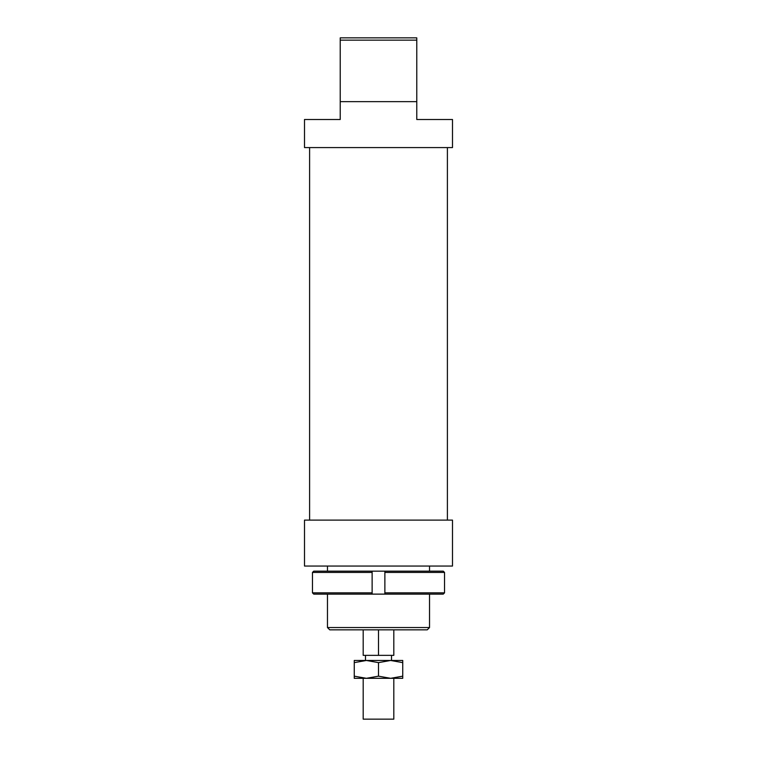 <?xml version="1.0" encoding="UTF-8"?>
<svg xmlns="http://www.w3.org/2000/svg" width="757" height="757" viewBox="0 0 757 757"><rect width="100%" height="100%" fill="white"/><g stroke="black" fill="none" stroke-linecap="round" stroke-linejoin="round"><path stroke-width="1.14" d="M393.81 678.319L393.81 719.15L363.19 719.15L363.19 678.319M429.531 594.122L429.531 627.544L327.469 627.544L329.759 629.843L378.5 629.843L378.5 655.354L363.19 655.354L363.19 629.843M378.5 655.354L393.81 655.354L393.81 629.843M452.497 566.047L304.503 566.047L304.503 520.116L452.497 520.116L452.497 566.047M340.224 101.646L416.776 101.646L416.776 119.502L452.497 119.502L452.497 147.577L304.503 147.577L304.503 119.502L340.224 119.502L340.224 40.149L416.776 40.149L416.776 37.85L340.224 37.85L340.224 40.149M416.776 101.646L416.776 40.149M378.5 629.843L427.241 629.843L429.531 627.544M312.461 592.845L312.461 572.424L372.122 572.424L372.122 571.157L313.748 571.157L312.461 572.424L312.461 592.845L313.748 594.122L372.122 594.122L372.122 592.845L312.461 592.845M372.122 592.845L372.122 572.424M384.878 592.845L384.878 594.122L443.252 594.122L444.539 592.845L384.878 592.845L384.878 572.424L444.539 572.424L443.252 571.157L372.122 571.157M444.539 592.845L444.539 572.424M384.878 571.157L384.878 572.424M384.878 594.122L372.122 594.122M390.621 678.319L354.257 678.319L354.257 676.162L366.379 678.319L378.5 676.162L390.621 678.319L402.743 676.162L402.743 678.319L390.621 678.319M390.621 660.464L378.5 662.63L366.379 660.464L402.743 660.464L402.743 662.63L390.621 660.464M354.257 662.63L354.257 660.464L366.379 660.464L354.257 662.63L354.257 676.162M402.743 676.162L402.743 662.63M378.5 676.162L378.5 662.63M391.511 655.354L391.511 660.464M365.489 655.354L365.489 660.464M447.396 147.577L447.396 520.116M429.531 566.047L429.531 571.157M327.469 566.047L327.469 571.157M327.469 594.122L327.469 627.544M309.604 147.577L309.604 520.116"/></g></svg>
